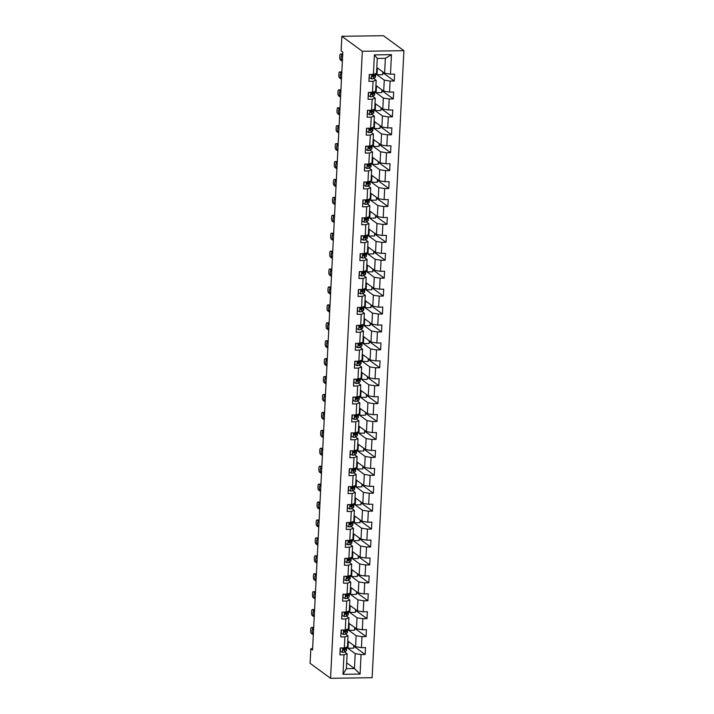 <?xml version="1.0" encoding="UTF-8"?>
<svg xmlns="http://www.w3.org/2000/svg" width="714" height="714" viewBox="0 0 714 714"><rect width="100%" height="100%" fill="white"/><g stroke="black" fill="none" stroke-linecap="round" stroke-linejoin="round"><path stroke-width="1.07" d="M362.328 51.274L341.863 36.298L383.436 35.7L403.901 50.676L372.137 677.702L330.564 678.3L362.328 51.274L403.901 50.676M376.822 67.535L384.614 73.239L385.373 58.307L377.287 58.423L376.528 73.355L373.395 74.417L369.299 74.479L368.942 81.369L373.047 81.316L372.485 92.338L368.388 92.401L368.04 99.291L372.137 99.237L371.583 110.259L367.478 110.322L367.13 117.212L371.226 117.158L370.673 128.181L366.568 128.243L366.22 135.133L370.325 135.08L369.763 146.102L365.666 146.165L365.318 153.055L369.415 153.001L368.852 164.024L364.756 164.086L364.408 170.976L368.504 170.923L367.951 181.945L363.845 182.008L363.497 188.898L367.603 188.844L367.041 199.866L362.935 199.929L362.587 206.819L366.693 206.765L366.13 217.788L362.034 217.85L361.686 224.74L365.782 224.687L365.229 235.709L361.123 235.772L360.775 242.662L364.872 242.608L364.318 253.631L360.213 253.693L359.865 260.583L363.97 260.53L363.408 271.552L359.312 271.615L358.955 278.505L363.06 278.451L362.498 289.473L358.401 289.536L358.053 296.426L362.15 296.372L361.596 307.404L357.491 307.457L357.143 314.347L361.248 314.294L360.686 325.325L356.581 325.379L356.232 332.269L360.338 332.215L359.776 343.247L355.679 343.3L355.331 350.199L359.428 350.137L358.874 361.168L354.769 361.222L354.421 368.121L358.517 368.058L357.964 379.089L353.858 379.143L353.51 386.042L357.616 385.979L357.054 397.011L352.957 397.064L352.6 403.963L356.705 403.901L356.143 414.932L352.047 414.986L351.699 421.885L355.795 421.822L355.242 432.854L351.136 432.907L350.788 439.806L354.894 439.744L354.331 450.775L350.226 450.829L349.878 457.728L353.983 457.665L353.421 468.696L349.324 468.75L348.976 475.649L353.073 475.586L352.511 486.618L348.414 486.671L348.066 493.57L352.163 493.508L351.609 504.539L347.504 504.593L347.156 511.492L351.261 511.429L350.699 522.461L346.593 522.514L346.245 529.413L350.351 529.351L349.789 540.382L345.692 540.436L345.344 547.335L349.441 547.272L348.887 558.303L344.782 558.357L344.434 565.256L348.53 565.193L347.977 576.225L343.871 576.278L343.523 583.177L347.629 583.115L347.066 594.146L342.97 594.2L342.613 601.099L346.718 601.036L346.156 612.068L342.06 612.121L341.711 619.02L345.808 618.958L345.255 629.989L341.149 630.043L340.801 636.942L344.907 636.879L344.344 647.91L340.239 647.964L339.891 654.863L343.996 654.8L343.006 674.328L360.088 674.087L354.456 668.554L355.215 653.622L346.477 647.232M373.395 74.417L374.386 54.889L391.468 54.639L390.478 74.176L394.574 74.113L394.226 81.003L382.82 72.658M360.088 674.087L361.07 654.551L365.175 654.497L365.523 647.598L361.427 647.66L361.98 636.629L366.086 636.576L366.434 629.677L362.328 629.739L362.891 618.708L366.987 618.654L367.344 611.755L363.239 611.818L363.801 600.786L367.897 600.733L368.245 593.834L364.149 593.896L364.702 582.865L368.808 582.811L369.156 575.912L365.05 575.975L365.613 564.944L369.718 564.89L370.066 557.991L365.961 558.053L366.523 547.022L370.62 546.969L370.968 540.07L366.871 540.132L367.433 529.101L371.53 529.047L371.878 522.148L367.781 522.211L368.335 511.179L372.44 511.126L372.788 504.227L368.683 504.289L369.245 493.258L373.342 493.204L373.699 486.305L369.593 486.368L370.155 475.337L374.252 475.283L374.6 468.384L370.504 468.446L371.057 457.415L375.162 457.362L375.51 450.463L371.414 450.525L371.967 439.494L376.073 439.44L376.421 432.541L372.315 432.604L372.878 421.572L376.974 421.519L377.331 414.62L373.226 414.682L373.788 403.651L377.884 403.597L378.233 396.698L374.136 396.761L374.689 385.73L378.795 385.676L379.143 378.777L375.037 378.839L375.6 367.808L379.705 367.755L380.053 360.856L375.948 360.918L376.51 349.887L380.607 349.824L380.955 342.934L376.858 342.997L377.411 331.965L381.517 331.903L381.865 325.013L377.768 325.075L378.322 314.044L382.427 313.981L382.775 307.091L378.67 307.154L379.232 296.123L383.329 296.06L383.686 289.17L379.58 289.232L380.143 278.201L384.239 278.139L384.587 271.249L380.491 271.311L381.044 260.28L385.149 260.217L385.498 253.327L381.392 253.39L381.954 242.358L386.06 242.296L386.408 235.406L382.302 235.468L382.865 224.437L386.961 224.374L387.309 217.484L383.213 217.547L383.775 206.516L387.872 206.453L388.22 199.563L384.123 199.625L384.676 188.594L388.782 188.532L389.13 181.642L385.024 181.704L385.587 170.673L389.683 170.61L390.04 163.72L385.935 163.783L386.497 152.751L390.594 152.689L390.942 145.799L386.845 145.861L387.399 134.83L391.504 134.767L391.852 127.877L387.756 127.94L388.309 116.909L392.414 116.846L392.762 109.956L388.657 110.018L389.219 98.987L393.316 98.925L393.673 92.035L389.567 92.097L390.13 81.066L394.226 81.003M312.607 648.714L310.831 648.74L312.545 649.981L342.827 52.14L341.122 50.89L341.863 36.298M372.485 92.338L375.618 91.276L376.18 80.245L373.681 78.424M375.528 73.738L384.266 80.129L383.704 91.16L375.912 85.457M374.082 78.71L374.109 78.147M376.18 80.245L373.047 81.316M390.13 81.066L384.266 80.129M389.567 92.097L383.704 91.16M371.583 110.259L374.707 109.197L375.269 98.166L372.77 96.345M374.627 91.66L383.356 98.05L382.802 109.081L375.002 103.378M373.172 96.631L373.199 96.069M375.269 98.166L372.137 99.237M389.219 98.987L383.356 98.05M388.657 110.018L382.802 109.081M370.673 128.181L373.806 127.119L374.359 116.087L371.869 114.267M373.717 109.581L382.454 115.971L381.892 127.003L374.1 121.3M372.262 114.561L372.289 113.99M374.359 116.087L371.226 117.158M388.309 116.909L382.454 115.971M387.756 127.94L381.892 127.003M369.763 146.102L372.895 145.04L373.449 134.018L370.959 132.188M372.806 127.503L381.544 133.893L380.981 144.924L373.19 139.221M371.351 132.483L371.387 131.912M373.449 134.018L370.325 135.08M387.399 134.83L381.544 133.893M386.845 145.861L380.981 144.924M368.852 164.024L371.985 162.962L372.547 151.939L370.048 150.11M371.896 145.424L380.633 151.814L380.08 162.846L372.28 157.142M370.45 150.404L370.477 149.833M372.547 151.939L369.415 153.001M386.497 152.751L380.633 151.814M385.935 163.783L380.08 162.846M367.951 181.945L371.075 180.883L371.637 169.861L369.138 168.031M370.994 163.345L379.723 169.736L379.17 180.767L371.369 175.064M369.54 168.325L369.566 167.754M371.637 169.861L368.504 170.923M385.587 170.673L379.723 169.736M385.024 181.704L379.17 180.767M367.041 199.866L370.173 198.804L370.727 187.782L368.237 185.952M370.084 181.267L378.822 187.657L378.259 198.688L370.468 192.985M368.629 186.247L368.656 185.676M370.727 187.782L367.603 188.844M384.676 188.594L378.822 187.657M384.123 199.625L378.259 198.688M366.13 217.788L369.263 216.726L369.825 205.703L367.326 203.874M369.174 199.188L377.911 205.578L377.349 216.61L369.557 210.907M367.719 204.168L367.755 203.597M369.825 205.703L366.693 206.765M383.775 206.516L377.911 205.578M383.213 217.547L377.349 216.61M365.229 235.709L368.353 234.647L368.915 223.625L366.416 221.795M368.272 217.11L377.001 223.5L376.448 234.531L368.647 228.828M366.817 222.09L366.844 221.518M368.915 223.625L365.782 224.687M382.865 224.437L377.001 223.5M382.302 235.468L376.448 234.531M364.318 253.631L367.451 252.569L368.005 241.546L365.514 239.717M367.362 235.04L376.099 241.421L375.537 252.453L367.746 246.749M365.907 240.011L365.934 239.44M368.005 241.546L364.872 242.608M381.954 242.358L376.099 241.421M381.392 253.39L375.537 252.453M363.408 271.552L366.541 270.49L367.094 259.468L364.604 257.638M366.452 252.961L375.189 259.352L374.627 270.374L366.835 264.671M364.997 257.933L365.032 257.361M367.094 259.468L363.97 260.53M381.044 260.28L375.189 259.352M380.491 271.311L374.627 270.374M362.498 289.473L365.63 288.411L366.193 277.389L363.694 275.559M365.541 270.883L374.279 277.273L373.725 288.295L365.925 282.592M364.095 275.854L364.122 275.283M366.193 277.389L363.06 278.451M380.143 278.201L374.279 277.273M379.58 289.232L373.725 288.295M361.596 307.404L364.72 306.333L365.282 295.31L362.783 293.481M364.64 288.804L373.368 295.194L372.815 306.217L365.015 300.514M363.185 293.775L363.212 293.204M365.282 295.31L362.15 296.372M379.232 296.123L373.368 295.194M378.67 307.154L372.815 306.217M360.686 325.325L363.819 324.254L364.372 313.232L361.882 311.402M363.729 306.725L372.467 313.116L371.905 324.138L364.113 318.435M362.275 311.697L362.301 311.125M364.372 313.232L361.248 314.294M378.322 314.044L372.467 313.116M377.768 325.075L371.905 324.138M359.776 343.247L362.908 342.176L363.471 331.153L360.972 329.324M362.819 324.647L371.557 331.037L370.994 342.06L363.203 336.356M361.364 329.618L361.4 329.047M363.471 331.153L360.338 332.215M377.411 331.965L371.557 331.037M376.858 342.997L370.994 342.06M358.874 361.168L361.998 360.097L362.56 349.075L360.061 347.245M361.909 342.568L370.646 348.959L370.093 359.981L362.293 354.278M360.463 347.539L360.49 346.968M362.56 349.075L359.428 350.137M376.51 349.887L370.646 348.959M375.948 360.918L370.093 359.981M357.964 379.089L361.088 378.018L361.65 366.996L359.16 365.166M361.007 360.49L369.745 366.88L369.183 377.902L361.391 372.199M359.553 365.461L359.579 364.89M361.65 366.996L358.517 368.058M375.6 367.808L369.745 366.88M375.037 378.839L369.183 377.902M357.054 397.011L360.186 395.94L360.74 384.917L358.249 383.088M360.097 378.411L368.835 384.801L368.272 395.824L360.481 390.121M358.642 383.382L358.669 382.811M360.74 384.917L357.616 385.979M374.689 385.73L368.835 384.801M374.136 396.761L368.272 395.824M356.143 414.932L359.276 413.861L359.838 402.839L357.339 401.009M359.187 396.332L367.924 402.723L367.362 413.745L359.57 408.042M357.741 401.304L357.768 400.732M359.838 402.839L356.705 403.901M373.788 403.651L367.924 402.723M373.226 414.682L367.362 413.745M355.242 432.854L358.366 431.783L358.928 420.76L356.429 418.931M358.285 414.254L367.014 420.644L366.461 431.667L358.66 425.963M356.83 419.225L356.857 418.654M358.928 420.76L355.795 421.822M372.878 421.572L367.014 420.644M372.315 432.604L366.461 431.667M354.331 450.775L357.464 449.704L358.017 438.682L355.527 436.852M357.375 432.175L366.112 438.566L365.55 449.588L357.759 443.885M355.92 437.147L355.947 436.575M358.017 438.682L354.894 439.744M371.967 439.494L366.112 438.566M371.414 450.525L365.55 449.588M353.421 468.696L356.554 467.634L357.107 456.603L354.617 454.773M356.464 450.097L365.202 456.487L364.64 467.509L356.848 461.806M355.01 455.068L355.045 454.497M357.107 456.603L353.983 457.665M371.057 457.415L365.202 456.487M370.504 468.446L364.64 467.509M352.511 486.618L355.643 485.556L356.206 474.524L353.707 472.695M355.554 468.018L364.292 474.408L363.738 485.431L355.938 479.728M354.108 472.989L354.135 472.418M356.206 474.524L353.073 475.586M370.155 475.337L364.292 474.408M369.593 486.368L363.738 485.431M351.609 504.539L354.733 503.477L355.295 492.446L352.796 490.616M354.653 485.939L363.381 492.33L362.828 503.352L355.028 497.658M353.198 490.911L353.225 490.339M355.295 492.446L352.163 493.508M369.245 493.258L363.381 492.33M368.683 504.289L362.828 503.352M350.699 522.461L353.832 521.399L354.385 510.367L351.895 508.538M353.742 503.861L362.48 510.251L361.918 521.274L354.126 515.579M352.288 508.832L352.314 508.261M354.385 510.367L351.261 511.429M368.335 511.179L362.48 510.251M367.781 522.211L361.918 521.274M349.789 540.382L352.921 539.32L353.484 528.289L350.985 526.459M352.832 521.782L361.57 528.173L361.007 539.195L353.216 533.501M351.377 526.754L351.413 526.182M353.484 528.289L350.351 529.351M367.433 529.101L361.57 528.173M366.871 540.132L361.007 539.195M348.887 558.303L352.011 557.241L352.573 546.21L350.074 544.38M351.931 539.704L360.659 546.094L360.106 557.116L352.305 551.422M350.476 544.675L350.503 544.104M352.573 546.21L349.441 547.272M366.523 547.022L360.659 546.094M365.961 558.053L360.106 557.116M347.977 576.225L351.109 575.163L351.663 564.131L349.173 562.302M351.02 557.625L359.758 564.015L359.196 575.038L351.404 569.344M349.565 562.596L349.592 562.025M351.663 564.131L348.53 565.193M365.613 564.944L359.758 564.015M365.05 575.975L359.196 575.038M347.066 594.146L350.199 593.084L350.752 582.053L348.262 580.223M350.11 575.546L358.847 581.937L358.285 592.968L350.494 587.265M348.655 580.518L348.691 579.946M350.752 582.053L347.629 583.115M364.702 582.865L358.847 581.937M364.149 593.896L358.285 592.968M346.156 612.068L349.289 611.005L349.851 599.974L347.352 598.145M349.2 593.468L357.937 599.858L357.384 610.889L349.583 605.186M347.754 598.439L347.78 597.868M349.851 599.974L346.718 601.036M363.801 600.786L357.937 599.858M363.239 611.818L357.384 610.889M345.255 629.989L348.378 628.927L348.941 617.896L346.442 616.066M348.298 611.389L357.027 617.78L356.473 628.811L348.673 623.108M346.843 616.361L346.87 615.789M348.941 617.896L345.808 618.958M362.891 618.708L357.027 617.78M362.328 629.739L356.473 628.811M344.344 647.91L347.477 646.848L348.03 635.817L345.54 633.996M347.388 629.311L356.125 635.701L355.563 646.732L347.772 641.029M345.933 634.282L345.96 633.711M348.03 635.817L344.907 636.879M361.98 636.629L356.125 635.701M361.427 647.66L355.563 646.732M343.006 674.328L346.37 668.67L347.129 653.738L344.63 651.918M345.023 652.203L345.058 651.632M346.665 662.851L354.456 668.554L346.37 668.67M347.129 653.738L343.996 654.8M361.07 654.551L355.215 653.622M310.831 648.74L310.099 663.324L330.564 678.3M391.468 54.639L385.373 58.307M377.287 58.423L374.386 54.889M390.478 74.176L384.614 73.239M365.175 654.497L353.769 646.152M353.805 645.438L353.671 648.169L347.995 648.258L346.522 647.179M347.995 648.258L348.334 641.44M354.715 627.517L354.572 630.248L348.896 630.328L347.432 629.257A8.996 1.856 -177.1 0 1 347.2 629.453L345.585 630.516A3.115 0.643 -177.1 0 1 344.362 630.81L344.291 632.185A3.115 0.643 2.9 0 0 345.514 631.899L347.129 630.837A8.996 1.856 2.9 0 0 347.495 630.346A8.996 1.856 2.9 0 0 346.915 629.641M348.896 630.328L349.244 623.518M366.086 636.576L354.679 628.231M355.617 609.595L355.483 612.326L349.806 612.407L348.343 611.336A8.996 1.856 -177.1 0 1 348.111 611.532L346.495 612.594A3.115 0.643 -177.1 0 1 345.264 612.889L345.192 614.263A3.115 0.643 2.9 0 0 346.424 613.978L348.039 612.915A8.996 1.856 2.9 0 0 348.405 612.425A8.996 1.856 2.9 0 0 347.825 611.719M349.806 612.407L350.155 605.597M366.987 618.654L355.581 610.309M356.527 591.674L356.393 594.405L350.717 594.485L349.253 593.414M350.717 594.485L351.065 587.676M367.897 600.733L356.491 592.388M357.437 573.753L357.295 576.484L351.627 576.564L350.155 575.493A8.996 1.856 -177.1 0 1 349.922 575.689L348.307 576.751A3.115 0.643 -177.1 0 1 347.084 577.046L347.013 578.42A3.115 0.643 2.9 0 0 348.236 578.135L349.851 577.073A8.996 1.856 2.9 0 0 350.217 576.582A8.996 1.856 2.9 0 0 349.646 575.877M351.627 576.564L351.966 569.754M368.808 582.811L357.402 574.467M358.348 555.831L358.205 558.562L352.529 558.643L351.065 557.572M352.529 558.643L352.877 551.833M369.718 564.89L358.312 556.545M359.249 537.91L359.115 540.641L353.439 540.721L351.975 539.65M353.439 540.721L353.787 533.911M370.62 546.969L359.213 538.624M360.159 519.988L360.026 522.719L354.349 522.8L352.886 521.729A8.996 1.856 -177.1 0 1 352.645 521.925L351.029 522.987A3.115 0.643 -177.1 0 1 349.806 523.282L349.735 524.656A3.115 0.643 2.9 0 0 350.958 524.371L352.582 523.308A8.996 1.856 2.9 0 0 352.939 522.818A8.996 1.856 2.9 0 0 352.368 522.112M354.349 522.8L354.688 515.99M371.53 529.047L360.124 520.702M361.07 502.067L360.927 504.798L355.251 504.878L353.787 503.807M355.251 504.878L355.599 498.069M372.44 511.126L361.034 502.781M361.971 484.146L361.837 486.877L356.161 486.957L354.697 485.886M356.161 486.957L356.509 480.147M373.342 493.204L361.936 484.86M362.882 466.224L362.748 468.955L357.071 469.036L355.608 467.965M357.071 469.036L357.419 462.226M374.252 475.283L362.846 466.938M363.792 448.303L363.649 451.034L357.982 451.114L356.509 450.043A8.996 1.856 -177.1 0 1 356.277 450.239L354.662 451.302A3.115 0.643 -177.1 0 1 353.439 451.596L353.368 452.971A3.115 0.643 2.9 0 0 354.59 452.685L356.215 451.623A8.996 1.856 2.9 0 0 356.572 451.132A8.996 1.856 2.9 0 0 356 450.427M357.982 451.114L358.321 444.304M375.162 457.362L363.756 449.017M364.702 430.381L364.559 433.112L358.883 433.193L357.419 432.122M358.883 433.193L359.231 426.383M376.073 439.44L364.667 431.095M365.604 412.46L365.47 415.191L359.794 415.271L358.33 414.2M359.794 415.271L360.142 408.462M376.974 421.519L365.568 413.174M366.514 394.539L366.38 397.27L360.704 397.35L359.24 396.279A8.996 1.856 -177.1 0 1 358.999 396.475L357.384 397.537A3.115 0.643 -177.1 0 1 356.161 397.832L356.09 399.206A3.115 0.643 2.9 0 0 357.312 398.921L358.937 397.859A8.996 1.856 2.9 0 0 359.294 397.368A8.996 1.856 2.9 0 0 358.723 396.663M360.704 397.35L361.043 390.54M377.884 403.597L366.478 395.253M367.424 376.617L367.282 379.348L361.614 379.429L360.142 378.358M361.614 379.429L361.953 372.619M378.795 385.676L367.389 377.331M368.335 358.696L368.192 361.427L362.516 361.507L361.052 360.436A8.996 1.856 -177.1 0 1 360.82 360.632L359.204 361.695A3.115 0.643 -177.1 0 1 357.973 361.989L357.91 363.364A3.115 0.643 2.9 0 0 359.133 363.078L360.748 362.007A8.996 1.856 2.9 0 0 361.114 361.525A8.996 1.856 2.9 0 0 360.534 360.82M362.516 361.507L362.864 354.697M379.705 367.755L368.299 359.41M369.236 340.774L369.102 343.505L363.426 343.586L361.962 342.515M363.426 343.586L363.774 336.776M380.607 349.824L369.2 341.488M370.147 322.853L370.004 325.584L364.336 325.664L362.864 324.593M364.336 325.664L364.675 318.855M381.517 331.903L370.111 323.567M371.057 304.932L370.914 307.663L365.238 307.743L363.774 306.672A8.996 1.856 -177.1 0 1 363.542 306.868L361.927 307.93A3.115 0.643 -177.1 0 1 360.704 308.225L360.632 309.599A3.115 0.643 2.9 0 0 361.855 309.314L363.471 308.243A8.996 1.856 2.9 0 0 363.837 307.761A8.996 1.856 2.9 0 0 363.256 307.056M365.238 307.743L365.586 300.933M382.427 313.981L371.021 305.646M371.958 287.01L371.824 289.741L366.148 289.822L364.684 288.751M366.148 289.822L366.496 283.012M383.329 296.06L371.923 287.724M372.869 269.089L372.735 271.82L367.058 271.9L365.595 270.829A8.996 1.856 -177.1 0 1 365.363 271.025L363.738 272.088A3.115 0.643 -177.1 0 1 362.516 272.382L362.444 273.757A3.115 0.643 2.9 0 0 363.667 273.471L365.291 272.4A8.996 1.856 2.9 0 0 365.657 271.918A8.996 1.856 2.9 0 0 365.077 271.213M367.058 271.9L367.407 265.09M384.239 278.139L372.833 269.803M373.779 251.167L373.636 253.898L367.969 253.979L366.496 252.908A8.996 1.856 -177.1 0 1 366.264 253.104L364.649 254.166A3.115 0.643 -177.1 0 1 363.426 254.461L363.355 255.835A3.115 0.643 2.9 0 0 364.577 255.55L366.193 254.479A8.996 1.856 2.9 0 0 366.559 253.997A8.996 1.856 2.9 0 0 365.987 253.291M367.969 253.979L368.308 247.169M385.149 260.217L373.743 251.881M374.689 233.246L374.547 235.977L368.87 236.057L367.407 234.986M368.87 236.057L369.218 229.248M386.06 242.296L374.654 233.96M375.591 215.325L375.457 218.056L369.781 218.136L368.317 217.065A8.996 1.856 -177.1 0 1 368.085 217.261L366.461 218.323A3.115 0.643 -177.1 0 1 365.238 218.618L365.166 219.992A3.115 0.643 2.9 0 0 366.398 219.698L368.013 218.636A8.996 1.856 2.9 0 0 368.379 218.154A8.996 1.856 2.9 0 0 367.799 217.449M369.781 218.136L370.129 211.326M386.961 224.374L375.555 216.039M376.501 197.403L376.367 200.134L370.691 200.215L369.218 199.144M370.691 200.215L371.03 193.405M387.872 206.453L376.465 198.108M377.411 179.482L377.269 182.213L371.592 182.293L370.129 181.222M371.592 182.293L371.94 175.483M388.782 188.532L377.376 180.187M378.313 161.56L378.179 164.291L372.503 164.372L371.039 163.301A8.996 1.856 -177.1 0 1 370.807 163.497L369.192 164.559A3.115 0.643 -177.1 0 1 367.96 164.854L367.897 166.228A3.115 0.643 2.9 0 0 369.12 165.934L370.736 164.872A8.996 1.856 2.9 0 0 371.101 164.39A8.996 1.856 2.9 0 0 370.521 163.684M372.503 164.372L372.851 157.562M389.683 170.61L378.277 162.265M379.223 143.639L379.089 146.37L373.413 146.45L371.949 145.379M373.413 146.45L373.761 139.641M390.594 152.689L379.188 144.344M380.134 125.718L379.991 128.449L374.323 128.529L372.851 127.458M374.323 128.529L374.663 121.719M391.504 134.767L380.098 126.423M381.044 107.796L380.901 110.527L375.225 110.608L373.761 109.537M375.225 110.608L375.573 103.798M392.414 116.846L381.008 108.501M381.945 89.875L381.811 92.606L376.135 92.686L374.671 91.615A8.996 1.856 -177.1 0 1 374.439 91.811L372.815 92.874A3.115 0.643 -177.1 0 1 371.592 93.159L371.521 94.543A3.115 0.643 2.9 0 0 372.753 94.248L374.368 93.186A8.996 1.856 2.9 0 0 374.734 92.704A8.996 1.856 2.9 0 0 374.154 91.999M376.135 92.686L376.483 85.876M393.316 98.925L381.91 90.58M382.856 71.953L382.722 74.684L377.046 74.765L375.582 73.694M377.046 74.765L377.385 67.955M340.444 647.964L340.283 651.222L342.47 652.337A3.115 0.643 2.9 0 0 344.496 651.998L346.111 650.936A8.996 1.856 2.9 0 0 346.477 650.454L346.585 648.267A8.996 1.856 2.9 0 0 346.013 647.562M343.55 649.392A7.47 1.544 2.9 0 0 342.854 649.178M313.312 634.817L311.259 633.318A2.347 0.687 -90.8 0 1 310.688 630.524L310.751 629.373A2.347 0.687 -90.8 0 1 311.402 627.517A2.347 0.687 -90.8 0 1 311.545 627.57L313.598 629.079M346.54 647.161A8.996 1.856 -177.1 0 1 346.29 647.375L344.675 648.437A3.115 0.643 -177.1 0 1 343.452 648.731L343.38 650.106A3.115 0.643 2.9 0 0 344.603 649.82L346.228 648.758A8.996 1.856 2.9 0 0 346.585 648.267M345.058 648.187L345.058 648.187A7.47 1.544 -177.1 0 1 344.755 648.598L343.032 650.008M313.366 633.782L312.536 633.184A1.883 0.553 89.2 0 1 312.08 631.149A1.883 0.553 89.2 0 1 312.607 629.462A1.883 0.553 89.2 0 1 312.723 629.507L313.544 630.105M341.354 630.043L341.185 633.3L343.38 634.416A3.115 0.643 2.9 0 0 345.406 634.077L347.022 633.015A8.996 1.856 2.9 0 0 347.388 632.533L347.495 630.346M344.46 631.471A7.47 1.544 2.9 0 0 343.755 631.256M314.214 616.896L312.17 615.397A2.347 0.687 -90.8 0 1 311.599 612.603L311.661 611.452A2.347 0.687 -90.8 0 1 312.304 609.595A2.347 0.687 -90.8 0 1 312.455 609.649L314.508 611.157M345.969 630.266L345.969 630.266A7.47 1.544 -177.1 0 1 345.665 630.676L343.934 632.086M314.267 615.861L313.446 615.263A1.883 0.553 89.2 0 1 312.991 613.228A1.883 0.553 89.2 0 1 313.508 611.541A1.883 0.553 89.2 0 1 313.633 611.586L314.455 612.184M342.265 612.121L342.095 615.379L344.282 616.494A3.115 0.643 2.9 0 0 346.308 616.155L347.932 615.093A8.996 1.856 2.9 0 0 348.289 614.611L348.405 612.425M345.371 613.549A7.47 1.544 2.9 0 0 344.666 613.335M315.124 598.975L313.071 597.475A2.347 0.687 -90.8 0 1 312.509 594.682L312.562 593.53A2.347 0.687 -90.8 0 1 313.214 591.674A2.347 0.687 -90.8 0 1 313.366 591.727L315.418 593.236M346.879 612.344L346.879 612.344A7.47 1.544 -177.1 0 1 346.576 612.755L344.844 614.165M315.177 597.939L314.356 597.341A1.883 0.553 89.2 0 1 313.892 595.306A1.883 0.553 89.2 0 1 314.419 593.62A1.883 0.553 89.2 0 1 314.544 593.664L315.365 594.262M343.166 594.2L343.006 597.457L345.192 598.573A3.115 0.643 2.9 0 0 347.218 598.234L348.834 597.172A8.996 1.856 2.9 0 0 349.2 596.69L349.316 594.503A8.996 1.856 2.9 0 0 348.735 593.798M346.281 595.628A7.47 1.544 2.9 0 0 345.576 595.414M316.034 581.053L313.981 579.554A2.347 0.687 -90.8 0 1 313.419 576.76L313.473 575.609A2.347 0.687 -90.8 0 1 314.124 573.753A2.347 0.687 -90.8 0 1 314.276 573.806L316.32 575.314M349.262 593.396A8.996 1.856 -177.1 0 1 349.021 593.611L347.397 594.673A3.115 0.643 -177.1 0 1 346.174 594.967L346.103 596.342A3.115 0.643 2.9 0 0 347.325 596.056L348.95 594.994A8.996 1.856 2.9 0 0 349.316 594.503M347.78 594.423L347.78 594.423A7.47 1.544 -177.1 0 1 347.486 594.833L345.754 596.244M316.088 580.018L315.267 579.42A1.883 0.553 89.2 0 1 314.803 577.385A1.883 0.553 89.2 0 1 315.329 575.698A1.883 0.553 89.2 0 1 315.445 575.743L316.275 576.341M344.077 576.278L343.916 579.536L346.103 580.652A3.115 0.643 2.9 0 0 348.129 580.312L349.744 579.25A8.996 1.856 2.9 0 0 350.11 578.768L350.217 576.582M347.183 577.706A7.47 1.544 2.9 0 0 346.486 577.492M316.945 563.132L314.892 561.632A2.347 0.687 -90.8 0 1 314.321 558.839L314.383 557.688A2.347 0.687 -90.8 0 1 315.026 555.831A2.347 0.687 -90.8 0 1 315.177 555.885L317.23 557.393M348.691 576.501L348.691 576.501A7.47 1.544 -177.1 0 1 348.387 576.912L346.656 578.322M316.989 562.096L316.168 561.499A1.883 0.553 89.2 0 1 315.713 559.464A1.883 0.553 89.2 0 1 316.24 557.777A1.883 0.553 89.2 0 1 316.356 557.821L317.177 558.419M344.987 558.357L344.817 561.615L347.013 562.73A3.115 0.643 2.9 0 0 349.03 562.391L350.654 561.329A8.996 1.856 2.9 0 0 351.02 560.847L351.127 558.66A8.996 1.856 2.9 0 0 350.547 557.955M348.093 559.776A7.47 1.544 2.9 0 0 347.388 559.571M317.846 545.21L315.793 543.711A2.347 0.687 -90.8 0 1 315.231 540.917L315.293 539.766A2.347 0.687 -90.8 0 1 315.936 537.91A2.347 0.687 -90.8 0 1 316.088 537.963L318.141 539.472M351.083 557.554A8.996 1.856 -177.1 0 1 350.833 557.768L349.217 558.83A3.115 0.643 -177.1 0 1 347.986 559.124L347.923 560.499A3.115 0.643 2.9 0 0 349.146 560.213L350.761 559.151A8.996 1.856 2.9 0 0 351.127 558.66M349.601 558.58L349.601 558.58A7.47 1.544 -177.1 0 1 349.298 558.991L347.566 560.401M317.9 544.175L317.078 543.577A1.883 0.553 89.2 0 1 316.614 541.542A1.883 0.553 89.2 0 1 317.141 539.855A1.883 0.553 89.2 0 1 317.266 539.9L318.087 540.498M345.888 540.436L345.728 543.693L347.914 544.809A3.115 0.643 2.9 0 0 349.94 544.47L351.565 543.408A8.996 1.856 2.9 0 0 351.922 542.926L352.038 540.739A8.996 1.856 2.9 0 0 351.458 540.034M349.003 541.855A7.47 1.544 2.9 0 0 348.298 541.649M318.756 527.289L316.704 525.79A2.347 0.687 -90.8 0 1 316.141 522.996L316.195 521.845A2.347 0.687 -90.8 0 1 316.846 519.988A2.347 0.687 -90.8 0 1 316.998 520.042L319.051 521.541M351.993 539.632A8.996 1.856 -177.1 0 1 351.743 539.846L350.119 540.909A3.115 0.643 -177.1 0 1 348.896 541.203L348.825 542.578A3.115 0.643 2.9 0 0 350.056 542.292L351.672 541.23A8.996 1.856 2.9 0 0 352.038 540.739M350.512 540.659L350.512 540.659A7.47 1.544 -177.1 0 1 350.208 541.069L348.477 542.479M318.81 526.254L317.989 525.656A1.883 0.553 89.2 0 1 317.525 523.621A1.883 0.553 89.2 0 1 318.051 521.934A1.883 0.553 89.2 0 1 318.176 521.979L318.997 522.577M346.799 522.514L346.638 525.772L348.825 526.887A3.115 0.643 2.9 0 0 350.851 526.548L352.466 525.486A8.996 1.856 2.9 0 0 352.832 525.004L352.939 522.818M349.905 523.933A7.47 1.544 2.9 0 0 349.208 523.728M319.667 509.368L317.614 507.868A2.347 0.687 -90.8 0 1 317.043 505.075L317.105 503.923A2.347 0.687 -90.8 0 1 317.757 502.067A2.347 0.687 -90.8 0 1 317.909 502.12L319.952 503.62M351.413 522.737L351.413 522.737A7.47 1.544 -177.1 0 1 351.118 523.148L349.387 524.558M319.72 508.332L318.89 507.734A1.883 0.553 89.2 0 1 318.435 505.699A1.883 0.553 89.2 0 1 318.962 504.013A1.883 0.553 89.2 0 1 319.078 504.057L319.899 504.655M347.709 504.593L347.539 507.85L349.735 508.966A3.115 0.643 2.9 0 0 351.761 508.627L353.376 507.565A8.996 1.856 2.9 0 0 353.742 507.074L353.849 504.896A8.996 1.856 2.9 0 0 353.269 504.191M350.815 506.012A7.47 1.544 2.9 0 0 350.11 505.807M320.568 491.446L318.524 489.947A2.347 0.687 -90.8 0 1 317.953 487.153L318.016 486.002A2.347 0.687 -90.8 0 1 318.658 484.146A2.347 0.687 -90.8 0 1 318.81 484.199L320.863 485.699M353.805 503.789A8.996 1.856 -177.1 0 1 353.555 504.004L351.94 505.066A3.115 0.643 -177.1 0 1 350.717 505.36L350.645 506.735A3.115 0.643 2.9 0 0 351.868 506.449L353.484 505.387A8.996 1.856 2.9 0 0 353.849 504.896M352.323 504.816L352.323 504.816A7.47 1.544 -177.1 0 1 352.02 505.226L350.288 506.637M320.622 490.411L319.801 489.813A1.883 0.553 89.2 0 1 319.345 487.778A1.883 0.553 89.2 0 1 319.863 486.091A1.883 0.553 89.2 0 1 319.988 486.136L320.809 486.734M348.619 486.671L348.45 489.929L350.636 491.045A3.115 0.643 2.9 0 0 352.662 490.705L354.287 489.643A8.996 1.856 2.9 0 0 354.644 489.152L354.76 486.975A8.996 1.856 2.9 0 0 354.18 486.27M351.725 488.09A7.47 1.544 2.9 0 0 351.02 487.885M321.478 473.525L319.426 472.025A2.347 0.687 -90.8 0 1 318.863 469.232L318.917 468.081A2.347 0.687 -90.8 0 1 319.569 466.224A2.347 0.687 -90.8 0 1 319.72 466.278L321.773 467.777M354.715 485.868A8.996 1.856 -177.1 0 1 354.465 486.082L352.85 487.144A3.115 0.643 -177.1 0 1 351.618 487.439L351.556 488.813A3.115 0.643 2.9 0 0 352.778 488.528L354.394 487.466A8.996 1.856 2.9 0 0 354.76 486.975M353.234 486.894L353.234 486.894A7.47 1.544 -177.1 0 1 352.93 487.305L351.199 488.715M321.532 472.489L320.711 471.892A1.883 0.553 89.2 0 1 320.247 469.857A1.883 0.553 89.2 0 1 320.773 468.17A1.883 0.553 89.2 0 1 320.898 468.214L321.719 468.812M349.521 468.75L349.36 472.008L351.547 473.123A3.115 0.643 2.9 0 0 353.573 472.784L355.188 471.722A8.996 1.856 2.9 0 0 355.554 471.231L355.67 469.053A8.996 1.856 2.9 0 0 355.09 468.348M352.636 470.169A7.47 1.544 2.9 0 0 351.931 469.964M322.389 455.603L320.336 454.104A2.347 0.687 -90.8 0 1 319.774 451.31L319.827 450.159A2.347 0.687 -90.8 0 1 320.479 448.303A2.347 0.687 -90.8 0 1 320.631 448.356L322.674 449.856M355.626 467.947A8.996 1.856 -177.1 0 1 355.376 468.161L353.751 469.223A3.115 0.643 -177.1 0 1 352.529 469.517L352.457 470.892A3.115 0.643 2.9 0 0 353.68 470.606L355.304 469.544A8.996 1.856 2.9 0 0 355.67 469.053M354.144 468.973L354.144 468.973A7.47 1.544 -177.1 0 1 353.841 469.384L352.109 470.794M322.442 454.568L321.621 453.97A1.883 0.553 89.2 0 1 321.157 451.935A1.883 0.553 89.2 0 1 321.684 450.248A1.883 0.553 89.2 0 1 321.8 450.293L322.63 450.891M350.431 450.829L350.271 454.086L352.457 455.202A3.115 0.643 2.9 0 0 354.483 454.863L356.099 453.801A8.996 1.856 2.9 0 0 356.464 453.31L356.572 451.132M353.537 452.248A7.47 1.544 2.9 0 0 352.841 452.042M323.299 437.682L321.246 436.183A2.347 0.687 -90.8 0 1 320.675 433.389L320.738 432.238A2.347 0.687 -90.8 0 1 321.389 430.381A2.347 0.687 -90.8 0 1 321.532 430.435L323.585 431.934M355.045 451.052L355.045 451.052A7.47 1.544 -177.1 0 1 354.742 451.462L353.011 452.872M323.344 436.647L322.523 436.049A1.883 0.553 89.2 0 1 322.068 434.014A1.883 0.553 89.2 0 1 322.594 432.327A1.883 0.553 89.2 0 1 322.71 432.372L323.531 432.97M351.342 432.907L351.172 436.165L353.368 437.28A3.115 0.643 2.9 0 0 355.393 436.941L357.009 435.879A8.996 1.856 2.9 0 0 357.375 435.388L357.482 433.211A8.996 1.856 2.9 0 0 356.902 432.505M354.447 434.326A7.47 1.544 2.9 0 0 353.742 434.121M324.201 419.761L322.157 418.261A2.347 0.687 -90.8 0 1 321.586 415.468L321.648 414.316A2.347 0.687 -90.8 0 1 322.291 412.46A2.347 0.687 -90.8 0 1 322.442 412.513L324.495 414.013M357.437 432.104A8.996 1.856 -177.1 0 1 357.187 432.318L355.572 433.38A3.115 0.643 -177.1 0 1 354.349 433.675L354.278 435.049A3.115 0.643 2.9 0 0 355.501 434.764L357.116 433.701A8.996 1.856 2.9 0 0 357.482 433.211M355.956 433.13L355.956 433.13A7.47 1.544 -177.1 0 1 355.652 433.541L353.921 434.951M324.254 418.725L323.433 418.127A1.883 0.553 89.2 0 1 322.969 416.092A1.883 0.553 89.2 0 1 323.496 414.406A1.883 0.553 89.2 0 1 323.62 414.45L324.442 415.048M352.252 414.986L352.082 418.243L354.269 419.359A3.115 0.643 2.9 0 0 356.295 419.02L357.919 417.958A8.996 1.856 2.9 0 0 358.276 417.467L358.392 415.289A8.996 1.856 2.9 0 0 357.812 414.584M355.358 416.405A7.47 1.544 2.9 0 0 354.653 416.2M325.111 401.839L323.058 400.34A2.347 0.687 -90.8 0 1 322.496 397.537L322.549 396.395A2.347 0.687 -90.8 0 1 323.201 394.539A2.347 0.687 -90.8 0 1 323.353 394.592L325.406 396.091M358.348 414.182A8.996 1.856 -177.1 0 1 358.098 414.397L356.473 415.459A3.115 0.643 -177.1 0 1 355.251 415.753L355.179 417.128A3.115 0.643 2.9 0 0 356.411 416.842L358.026 415.78A8.996 1.856 2.9 0 0 358.392 415.289M356.866 415.209L356.866 415.209A7.47 1.544 -177.1 0 1 356.563 415.619L354.831 417.03M325.165 400.804L324.343 400.206A1.883 0.553 89.2 0 1 323.879 398.171A1.883 0.553 89.2 0 1 324.406 396.484A1.883 0.553 89.2 0 1 324.531 396.529L325.352 397.127M353.153 397.064L352.993 400.322L355.179 401.438A3.115 0.643 2.9 0 0 357.205 401.098L358.821 400.036A8.996 1.856 2.9 0 0 359.187 399.545L359.294 397.368M356.259 398.483A7.47 1.544 2.9 0 0 355.563 398.278M326.021 383.918L323.969 382.418A2.347 0.687 -90.8 0 1 323.406 379.616L323.46 378.474A2.347 0.687 -90.8 0 1 324.111 376.617A2.347 0.687 -90.8 0 1 324.263 376.671L326.307 378.17M357.768 397.287L357.768 397.287A7.47 1.544 -177.1 0 1 357.473 397.698L355.742 399.108M326.075 382.882L325.245 382.285A1.883 0.553 89.2 0 1 324.79 380.25A1.883 0.553 89.2 0 1 325.316 378.563A1.883 0.553 89.2 0 1 325.432 378.607L326.262 379.205M354.064 379.143L353.903 382.401L356.09 383.516A3.115 0.643 2.9 0 0 358.116 383.177L359.731 382.115A8.996 1.856 2.9 0 0 360.097 381.624L360.204 379.446A8.996 1.856 2.9 0 0 359.633 378.741M357.17 380.562A7.47 1.544 2.9 0 0 356.473 380.357M326.923 365.996L324.879 364.497A2.347 0.687 -90.8 0 1 324.308 361.695L324.37 360.552A2.347 0.687 -90.8 0 1 325.013 358.696A2.347 0.687 -90.8 0 1 325.165 358.749L327.217 360.249M360.159 378.34A8.996 1.856 -177.1 0 1 359.91 378.554L358.294 379.616A3.115 0.643 -177.1 0 1 357.071 379.91L357 381.285A3.115 0.643 2.9 0 0 358.223 380.999L359.838 379.937A8.996 1.856 2.9 0 0 360.204 379.446M358.678 379.366L358.678 379.366A7.47 1.544 -177.1 0 1 358.374 379.777L356.643 381.187M326.976 364.961L326.155 364.363A1.883 0.553 89.2 0 1 325.7 362.328A1.883 0.553 89.2 0 1 326.227 360.641A1.883 0.553 89.2 0 1 326.343 360.686L327.164 361.284M354.974 361.222L354.804 364.479L356.991 365.595A3.115 0.643 2.9 0 0 359.017 365.256L360.641 364.194A8.996 1.856 2.9 0 0 361.007 363.703L361.114 361.525M358.08 362.641A7.47 1.544 2.9 0 0 357.375 362.435M327.833 348.075L325.78 346.576A2.347 0.687 -90.8 0 1 325.218 343.773L325.281 342.631A2.347 0.687 -90.8 0 1 325.923 340.774A2.347 0.687 -90.8 0 1 326.075 340.828L328.128 342.327M359.588 361.445L359.588 361.445A7.47 1.544 -177.1 0 1 359.285 361.855L357.553 363.265M327.887 347.04L327.066 346.442A1.883 0.553 89.2 0 1 326.601 344.407A1.883 0.553 89.2 0 1 327.128 342.72A1.883 0.553 89.2 0 1 327.253 342.765L328.074 343.363M355.875 343.3L355.715 346.558L357.901 347.673A3.115 0.643 2.9 0 0 359.927 347.334L361.543 346.272A8.996 1.856 2.9 0 0 361.909 345.781L362.025 343.604A8.996 1.856 2.9 0 0 361.445 342.898M358.99 344.719A7.47 1.544 2.9 0 0 358.285 344.514M328.743 330.154L326.691 328.654A2.347 0.687 -90.8 0 1 326.128 325.852L326.182 324.709A2.347 0.687 -90.8 0 1 326.833 322.853A2.347 0.687 -90.8 0 1 326.985 322.906L329.038 324.406M361.98 342.497A8.996 1.856 -177.1 0 1 361.73 342.711L360.106 343.773A3.115 0.643 -177.1 0 1 358.883 344.068L358.812 345.442A3.115 0.643 2.9 0 0 360.043 345.157L361.659 344.086A8.996 1.856 2.9 0 0 362.025 343.604M360.499 343.523L360.499 343.523A7.47 1.544 -177.1 0 1 360.195 343.934L358.464 345.344M328.797 329.118L327.976 328.52A1.883 0.553 89.2 0 1 327.512 326.485A1.883 0.553 89.2 0 1 328.038 324.799A1.883 0.553 89.2 0 1 328.154 324.843L328.984 325.441M356.786 325.379L356.625 328.627L358.812 329.752A3.115 0.643 2.9 0 0 360.838 329.413L362.453 328.351A8.996 1.856 2.9 0 0 362.819 327.86L362.926 325.682A8.996 1.856 2.9 0 0 362.355 324.977M359.892 326.798A7.47 1.544 2.9 0 0 359.196 326.593M329.654 312.232L327.601 310.733A2.347 0.687 -90.8 0 1 327.03 307.93L327.092 306.788A2.347 0.687 -90.8 0 1 327.744 304.932A2.347 0.687 -90.8 0 1 327.887 304.985L329.939 306.484M362.882 324.575A8.996 1.856 -177.1 0 1 362.632 324.79L361.016 325.852A3.115 0.643 -177.1 0 1 359.794 326.146L359.722 327.521A3.115 0.643 2.9 0 0 360.945 327.235L362.569 326.164A8.996 1.856 2.9 0 0 362.926 325.682M361.4 325.602L361.4 325.602A7.47 1.544 -177.1 0 1 361.097 326.003L359.374 327.423M329.707 311.197L328.877 310.599A1.883 0.553 89.2 0 1 328.422 308.564A1.883 0.553 89.2 0 1 328.949 306.877A1.883 0.553 89.2 0 1 329.065 306.922L329.886 307.52M357.696 307.457L357.527 310.706L359.722 311.831A3.115 0.643 2.9 0 0 361.748 311.491L363.364 310.429A8.996 1.856 2.9 0 0 363.729 309.938L363.837 307.761M360.802 308.876A7.47 1.544 2.9 0 0 360.097 308.671M330.555 294.311L328.511 292.811A2.347 0.687 -90.8 0 1 327.94 290.009L328.003 288.867A2.347 0.687 -90.8 0 1 328.645 287.01A2.347 0.687 -90.8 0 1 328.797 287.064L330.85 288.563M362.31 307.68L362.31 307.68A7.47 1.544 -177.1 0 1 362.007 308.082L360.275 309.501M330.609 293.276L329.788 292.678A1.883 0.553 89.2 0 1 329.332 290.643A1.883 0.553 89.2 0 1 329.85 288.956A1.883 0.553 89.2 0 1 329.975 289L330.796 289.598M358.606 289.536L358.437 292.785L360.624 293.909A3.115 0.643 2.9 0 0 362.65 293.57L364.274 292.508A8.996 1.856 2.9 0 0 364.631 292.017L364.747 289.839A8.996 1.856 2.9 0 0 364.167 289.134M361.712 290.955A7.47 1.544 2.9 0 0 361.007 290.75M331.466 276.389L329.413 274.89A2.347 0.687 -90.8 0 1 328.851 272.088L328.904 270.945A2.347 0.687 -90.8 0 1 329.556 269.089A2.347 0.687 -90.8 0 1 329.707 269.142L331.76 270.642M364.702 288.733A8.996 1.856 -177.1 0 1 364.452 288.947L362.837 290.009A3.115 0.643 -177.1 0 1 361.605 290.303L361.534 291.678A3.115 0.643 2.9 0 0 362.766 291.392L364.381 290.321A8.996 1.856 2.9 0 0 364.747 289.839M363.221 289.759L363.221 289.759A7.47 1.544 -177.1 0 1 362.917 290.161L361.186 291.58M331.519 275.354L330.698 274.756A1.883 0.553 89.2 0 1 330.234 272.721A1.883 0.553 89.2 0 1 330.76 271.034A1.883 0.553 89.2 0 1 330.885 271.079L331.707 271.677M359.508 271.615L359.347 274.863L361.534 275.979A3.115 0.643 2.9 0 0 363.56 275.649L365.175 274.587A8.996 1.856 2.9 0 0 365.541 274.096L365.657 271.918M362.623 273.034A7.47 1.544 2.9 0 0 361.918 272.828M332.376 258.468L330.323 256.969A2.347 0.687 -90.8 0 1 329.761 254.166L329.814 253.024A2.347 0.687 -90.8 0 1 330.466 251.167A2.347 0.687 -90.8 0 1 330.618 251.221L332.662 252.72M364.122 271.838L364.122 271.838A7.47 1.544 -177.1 0 1 363.828 272.239L362.096 273.658M332.429 257.433L331.599 256.835A1.883 0.553 89.2 0 1 331.144 254.8A1.883 0.553 89.2 0 1 331.671 253.113A1.883 0.553 89.2 0 1 331.787 253.158L332.617 253.756M360.418 253.693L360.258 256.942L362.444 258.057A3.115 0.643 2.9 0 0 364.47 257.727L366.086 256.665A8.996 1.856 2.9 0 0 366.452 256.174L366.559 253.997M363.524 255.112A7.47 1.544 2.9 0 0 362.828 254.907M333.286 240.547L331.234 239.047A2.347 0.687 -90.8 0 1 330.662 236.245L330.725 235.102A2.347 0.687 -90.8 0 1 331.367 233.246A2.347 0.687 -90.8 0 1 331.519 233.299L333.572 234.799M365.032 253.916L365.032 253.916A7.47 1.544 -177.1 0 1 364.729 254.318L362.998 255.737M333.331 239.511L332.51 238.913A1.883 0.553 89.2 0 1 332.055 236.878A1.883 0.553 89.2 0 1 332.581 235.192A1.883 0.553 89.2 0 1 332.697 235.236L333.518 235.834M361.329 235.772L361.159 239.02L363.355 240.136A3.115 0.643 2.9 0 0 365.372 239.806L366.996 238.744A8.996 1.856 2.9 0 0 367.362 238.253L367.469 236.075A8.996 1.856 2.9 0 0 366.889 235.37M364.435 237.191A7.47 1.544 2.9 0 0 363.729 236.986M334.188 222.625L332.135 221.126A2.347 0.687 -90.8 0 1 331.573 218.323L331.635 217.181A2.347 0.687 -90.8 0 1 332.278 215.325A2.347 0.687 -90.8 0 1 332.429 215.378L334.482 216.877M367.424 234.968A8.996 1.856 -177.1 0 1 367.174 235.183L365.559 236.245A3.115 0.643 -177.1 0 1 364.327 236.539L364.265 237.914A3.115 0.643 2.9 0 0 365.488 237.628L367.103 236.557A8.996 1.856 2.9 0 0 367.469 236.075M365.943 235.995L365.943 235.995A7.47 1.544 -177.1 0 1 365.639 236.396L363.908 237.816M334.241 221.59L333.42 220.992A1.883 0.553 89.2 0 1 332.956 218.957A1.883 0.553 89.2 0 1 333.483 217.27A1.883 0.553 89.2 0 1 333.608 217.315L334.429 217.913M362.23 217.85L362.069 221.099L364.256 222.215A3.115 0.643 2.9 0 0 366.282 221.884L367.897 220.822A8.996 1.856 2.9 0 0 368.263 220.331L368.379 218.154M365.345 219.269A7.47 1.544 2.9 0 0 364.64 219.064M335.098 204.704L333.045 203.204A2.347 0.687 -90.8 0 1 332.483 200.402L332.537 199.26A2.347 0.687 -90.8 0 1 333.188 197.403A2.347 0.687 -90.8 0 1 333.34 197.457L335.393 198.956M366.853 218.073L366.853 218.073A7.47 1.544 -177.1 0 1 366.55 218.475L364.818 219.894M335.152 203.668L334.331 203.062A1.883 0.553 89.2 0 1 333.866 201.027A1.883 0.553 89.2 0 1 334.393 199.349A1.883 0.553 89.2 0 1 334.518 199.393L335.339 199.991M363.14 199.929L362.98 203.178L365.166 204.293A3.115 0.643 2.9 0 0 367.192 203.963L368.808 202.901A8.996 1.856 2.9 0 0 369.174 202.41L369.281 200.232A8.996 1.856 2.9 0 0 368.71 199.527M366.246 201.348A7.47 1.544 2.9 0 0 365.55 201.143M336.008 186.782L333.956 185.283A2.347 0.687 -90.8 0 1 333.384 182.481L333.447 181.338A2.347 0.687 -90.8 0 1 334.098 179.482A2.347 0.687 -90.8 0 1 334.25 179.535L336.294 181.035M369.236 199.126A8.996 1.856 -177.1 0 1 368.986 199.34L367.371 200.402A3.115 0.643 -177.1 0 1 366.148 200.696L366.077 202.071A3.115 0.643 2.9 0 0 367.299 201.776L368.924 200.714A8.996 1.856 2.9 0 0 369.281 200.232M367.755 200.152L367.755 200.152A7.47 1.544 -177.1 0 1 367.46 200.554L365.729 201.973M336.062 185.747L335.232 185.14A1.883 0.553 89.2 0 1 334.777 183.105A1.883 0.553 89.2 0 1 335.303 181.427A1.883 0.553 89.2 0 1 335.419 181.472L336.24 182.07M364.051 182.008L363.881 185.256L366.077 186.372A3.115 0.643 2.9 0 0 368.103 186.042L369.718 184.98A8.996 1.856 2.9 0 0 370.084 184.489L370.191 182.311A8.996 1.856 2.9 0 0 369.611 181.606M367.157 183.427A7.47 1.544 2.9 0 0 366.452 183.221M336.91 168.861L334.866 167.362A2.347 0.687 -90.8 0 1 334.295 164.559L334.357 163.417A2.347 0.687 -90.8 0 1 335 161.56A2.347 0.687 -90.8 0 1 335.152 161.614L337.204 163.113M370.147 181.204A8.996 1.856 -177.1 0 1 369.897 181.418L368.281 182.481A3.115 0.643 -177.1 0 1 367.058 182.775L366.987 184.15A3.115 0.643 2.9 0 0 368.21 183.855L369.825 182.793A8.996 1.856 2.9 0 0 370.191 182.311M368.665 182.231L368.665 182.231A7.47 1.544 -177.1 0 1 368.362 182.632L366.63 184.051M336.963 167.826L336.142 167.219A1.883 0.553 89.2 0 1 335.687 165.184A1.883 0.553 89.2 0 1 336.205 163.506A1.883 0.553 89.2 0 1 336.33 163.551L337.151 164.149M364.961 164.086L364.792 167.335L366.978 168.45A3.115 0.643 2.9 0 0 369.004 168.12L370.628 167.058A8.996 1.856 2.9 0 0 370.985 166.567L371.101 164.39M368.067 165.505A7.47 1.544 2.9 0 0 367.362 165.3M337.82 150.94L335.767 149.44A2.347 0.687 -90.8 0 1 335.205 146.638L335.259 145.495A2.347 0.687 -90.8 0 1 335.91 143.639A2.347 0.687 -90.8 0 1 336.062 143.692L338.115 145.192M369.575 164.309L369.575 164.309A7.47 1.544 -177.1 0 1 369.272 164.711L367.54 166.13M337.874 149.904L337.053 149.297A1.883 0.553 89.2 0 1 336.589 147.262A1.883 0.553 89.2 0 1 337.115 145.585A1.883 0.553 89.2 0 1 337.24 145.629L338.061 146.227M365.863 146.165L365.702 149.413L367.888 150.529A3.115 0.643 2.9 0 0 369.914 150.199L371.53 149.137A8.996 1.856 2.9 0 0 371.896 148.646L372.012 146.468A8.996 1.856 2.9 0 0 371.432 145.763M368.977 147.584A7.47 1.544 2.9 0 0 368.272 147.379M338.731 133.018L336.678 131.519A2.347 0.687 -90.8 0 1 336.115 128.716L336.169 127.574A2.347 0.687 -90.8 0 1 336.821 125.718A2.347 0.687 -90.8 0 1 336.972 125.771L339.016 127.27M371.967 145.361A8.996 1.856 -177.1 0 1 371.717 145.576L370.093 146.638A3.115 0.643 -177.1 0 1 368.87 146.932L368.799 148.307A3.115 0.643 2.9 0 0 370.022 148.012L371.646 146.95A8.996 1.856 2.9 0 0 372.012 146.468M370.486 146.388L370.486 146.388A7.47 1.544 -177.1 0 1 370.182 146.789L368.451 148.209M338.784 131.983L337.963 131.376A1.883 0.553 89.2 0 1 337.499 129.341A1.883 0.553 89.2 0 1 338.025 127.663A1.883 0.553 89.2 0 1 338.141 127.708L338.971 128.306M366.773 128.243L366.612 131.492L368.799 132.608A3.115 0.643 2.9 0 0 370.825 132.277L372.44 131.215A8.996 1.856 2.9 0 0 372.806 130.724L372.913 128.547A8.996 1.856 2.9 0 0 372.342 127.842M369.879 129.662A7.47 1.544 2.9 0 0 369.183 129.457M339.641 115.097L337.588 113.597A2.347 0.687 -90.8 0 1 337.017 110.795L337.079 109.653A2.347 0.687 -90.8 0 1 337.731 107.796A2.347 0.687 -90.8 0 1 337.874 107.85L339.926 109.349M372.869 127.44A8.996 1.856 -177.1 0 1 372.619 127.654L371.003 128.716A3.115 0.643 -177.1 0 1 369.781 129.011L369.709 130.385A3.115 0.643 2.9 0 0 370.932 130.091L372.547 129.029A8.996 1.856 2.9 0 0 372.913 128.547M371.387 128.466L371.387 128.466A7.47 1.544 -177.1 0 1 371.084 128.868L369.352 130.287M339.685 114.061L338.864 113.455A1.883 0.553 89.2 0 1 338.409 111.42A1.883 0.553 89.2 0 1 338.936 109.742A1.883 0.553 89.2 0 1 339.052 109.786L339.873 110.384M367.683 110.322L367.514 113.571L369.709 114.686A3.115 0.643 2.9 0 0 371.735 114.356L373.351 113.294A8.996 1.856 2.9 0 0 373.717 112.803L373.824 110.625A8.996 1.856 2.9 0 0 373.243 109.92M370.789 111.741A7.47 1.544 2.9 0 0 370.084 111.536M340.542 97.175L338.498 95.676A2.347 0.687 -90.8 0 1 337.927 92.874L337.99 91.722A2.347 0.687 -90.8 0 1 338.632 89.875A2.347 0.687 -90.8 0 1 338.784 89.928L340.837 91.428M373.779 109.519A8.996 1.856 -177.1 0 1 373.529 109.733L371.914 110.795A3.115 0.643 -177.1 0 1 370.691 111.089L370.62 112.464A3.115 0.643 2.9 0 0 371.842 112.169L373.458 111.107A8.996 1.856 2.9 0 0 373.824 110.625M372.297 110.545L372.297 110.545A7.47 1.544 -177.1 0 1 371.994 110.947L370.263 112.366M340.596 96.14L339.775 95.533A1.883 0.553 89.2 0 1 339.311 93.498A1.883 0.553 89.2 0 1 339.837 91.82A1.883 0.553 89.2 0 1 339.962 91.856L340.783 92.463M368.594 92.401L368.424 95.649L370.611 96.765A3.115 0.643 2.9 0 0 372.637 96.435L374.261 95.373A8.996 1.856 2.9 0 0 374.618 94.882L374.734 92.704M371.699 93.82A7.47 1.544 2.9 0 0 370.994 93.614M341.453 79.254L339.4 77.755A2.347 0.687 -90.8 0 1 338.838 74.952L338.891 73.801A2.347 0.687 -90.8 0 1 339.543 71.953A2.347 0.687 -90.8 0 1 339.694 72.007L341.747 73.506M373.208 92.624L373.208 92.624A7.47 1.544 -177.1 0 1 372.904 93.025L371.173 94.444M341.506 78.219L340.685 77.612A1.883 0.553 89.2 0 1 340.221 75.577A1.883 0.553 89.2 0 1 340.748 73.899A1.883 0.553 89.2 0 1 340.873 73.935L341.694 74.542M369.495 74.479L369.334 77.728L371.521 78.843A3.115 0.643 2.9 0 0 373.547 78.513L375.162 77.451A8.996 1.856 2.9 0 0 375.528 76.96L375.635 74.783A8.996 1.856 2.9 0 0 375.064 74.078M372.601 75.898A7.47 1.544 2.9 0 0 371.905 75.693M342.363 61.333L340.31 59.833A2.347 0.687 -90.8 0 1 339.748 57.031L339.802 55.879A2.347 0.687 -90.8 0 1 340.453 54.032A2.347 0.687 -90.8 0 1 340.605 54.085L342.649 55.585M375.591 73.676A8.996 1.856 -177.1 0 1 375.341 73.89L373.725 74.952A3.115 0.643 -177.1 0 1 372.503 75.238L372.431 76.621A3.115 0.643 2.9 0 0 373.654 76.327L375.278 75.265A8.996 1.856 2.9 0 0 375.635 74.783M374.109 74.693A7.47 1.544 -177.1 0 1 374.109 74.702A7.47 1.544 -177.1 0 1 373.815 75.104L372.083 76.523M342.417 60.297L341.587 59.69A1.883 0.553 89.2 0 1 341.131 57.655A1.883 0.553 89.2 0 1 341.658 55.978A1.883 0.553 89.2 0 1 341.774 56.013L342.604 56.62M313.678 627.544L311.545 627.57M342.64 647.937L342.417 652.31M346.228 648.758L346.111 650.936M344.603 649.82L344.496 651.998M344.71 647.785L344.675 648.437M312.536 633.184L313.392 633.175M314.588 609.622L312.455 609.649M343.541 630.016L343.327 634.389M347.129 630.837L347.022 633.015M345.514 631.899L345.406 634.077M345.621 629.864L345.585 630.516M313.446 615.263L314.303 615.245M315.49 591.701L313.366 591.727M344.451 612.094L344.228 616.468M348.039 612.915L347.932 615.093M346.424 613.978L346.308 616.155M346.522 611.943L346.495 612.594M314.356 597.341L315.204 597.323M316.4 573.779L314.276 573.806M345.362 594.173L345.139 598.546M348.95 594.994L348.834 597.172M347.325 596.056L347.218 598.234M347.432 594.021L347.397 594.673M315.267 579.42L316.115 579.402M317.311 555.858L315.177 555.885M346.272 576.252L346.049 580.625M349.851 577.073L349.744 579.25M348.236 578.135L348.129 580.312M348.343 576.1L348.307 576.751M316.168 561.499L317.025 561.481M318.221 537.937L316.088 537.963M347.174 558.33L346.95 562.703M350.761 559.151L350.654 561.329M349.146 560.213L349.03 562.391M349.244 558.178L349.217 558.83M317.078 543.577L317.935 543.559M319.122 520.015L316.998 520.042M348.084 540.4L347.861 544.782M351.672 541.23L351.565 543.408M350.056 542.292L349.94 544.47M350.155 540.257L350.119 540.909M317.989 525.656L318.837 525.638M320.033 502.094L317.909 502.12M348.994 522.478L348.771 526.861M352.582 523.308L352.466 525.486M350.958 524.371L350.851 526.548M351.065 522.336L351.029 522.987M318.89 507.734L319.747 507.716M320.943 484.172L318.81 484.199M349.896 504.557L349.681 508.939M353.484 505.387L353.376 507.565M351.868 506.449L351.761 508.627M351.975 504.414L351.94 505.066M319.801 489.813L320.657 489.795M321.844 466.251L319.72 466.278M350.806 486.636L350.583 491.018M354.394 487.466L354.287 489.643M352.778 488.528L352.662 490.705M352.877 486.493L352.85 487.144M320.711 471.892L321.568 471.874M322.755 448.33L320.631 448.356M351.716 468.714L351.493 473.096M355.304 469.544L355.188 471.722M353.68 470.606L353.573 472.784M353.787 468.571L353.751 469.223M321.621 453.97L322.469 453.952M323.665 430.408L321.532 430.435M352.627 450.793L352.404 455.175M356.215 451.623L356.099 453.801M354.59 452.685L354.483 454.863M354.697 450.65L354.662 451.302M322.523 436.049L323.38 436.031M324.575 412.487L322.442 412.513M353.528 432.871L353.305 437.254M357.116 433.701L357.009 435.879M355.501 434.764L355.393 436.941M355.599 432.729L355.572 433.38M323.433 418.127L324.29 418.109M325.477 394.565L323.353 394.592M354.439 414.95L354.215 419.332M358.026 415.78L357.919 417.958M356.411 416.842L356.295 419.02M356.509 414.807L356.473 415.459M324.343 400.206L325.191 400.188M326.387 376.644L324.263 376.671M355.349 397.029L355.126 401.411M358.937 397.859L358.821 400.036M357.312 398.921L357.205 401.098M357.419 396.886L357.384 397.537M325.245 382.285L326.102 382.267M327.298 358.723L325.165 358.749M356.25 379.107L356.036 383.48M359.838 379.937L359.731 382.115M358.223 380.999L358.116 383.177M358.33 378.964L358.294 379.616M326.155 364.363L327.012 364.345M328.208 340.801L326.075 340.828M357.161 361.186L356.938 365.559M360.748 362.007L360.641 364.194M359.133 363.078L359.017 365.256M359.231 361.043L359.204 361.695M327.066 346.442L327.922 346.424M329.109 322.88L326.985 322.906M358.071 343.264L357.848 347.638M361.659 344.086L361.543 346.272M360.043 345.157L359.927 347.334M360.142 343.122L360.106 343.773M327.976 328.52L328.824 328.502M330.02 304.958L327.887 304.985M358.981 325.343L358.758 329.716M362.569 326.164L362.453 328.351M360.945 327.235L360.838 329.413M361.052 325.2L361.016 325.852M328.877 310.599L329.734 310.581M330.93 287.037L328.797 287.064M359.883 307.422L359.669 311.795M363.471 308.243L363.364 310.429M361.855 309.314L361.748 311.491M361.962 307.279L361.927 307.93M329.788 292.678L330.644 292.66M331.832 269.116L329.707 269.142M360.793 289.5L360.57 293.873M364.381 290.321L364.274 292.508M362.766 291.392L362.65 293.57M362.864 289.357L362.837 290.009M330.698 274.756L331.546 274.738M332.742 251.194L330.618 251.221M361.703 271.579L361.48 275.952M365.291 272.4L365.175 274.587M363.667 273.471L363.56 275.649M363.774 271.436L363.738 272.088M331.599 256.835L332.456 256.817M333.652 233.273L331.519 233.299M362.614 253.657L362.391 258.031M366.193 254.479L366.086 256.665M364.577 255.55L364.47 257.727M364.684 253.515L364.649 254.166M332.51 238.913L333.367 238.895M334.563 215.351L332.429 215.378M363.515 235.736L363.292 240.109M367.103 236.557L366.996 238.744M365.488 237.628L365.372 239.806M365.586 235.593L365.559 236.245M333.42 220.992L334.277 220.974M335.464 197.43L333.34 197.457M364.426 217.815L364.202 222.188M368.013 218.636L367.897 220.822M366.398 219.698L366.282 221.884M366.496 217.672L366.461 218.323M334.331 203.062L335.178 203.053M336.374 179.509L334.25 179.535M365.336 199.893L365.113 204.266M368.924 200.714L368.808 202.901M367.299 201.776L367.192 203.963M367.407 199.75L367.371 200.402M335.232 185.14L336.089 185.131M337.285 161.587L335.152 161.614M366.237 181.972L366.023 186.345M369.825 182.793L369.718 184.98M368.21 183.855L368.103 186.042M368.317 181.829L368.281 182.481M336.142 167.219L336.999 167.21M338.186 143.666L336.062 143.692M367.148 164.05L366.925 168.424M370.736 164.872L370.628 167.058M369.12 165.934L369.004 168.12M369.218 163.899L369.192 164.559M337.053 149.297L337.909 149.288M339.096 125.744L336.972 125.771M368.058 146.129L367.835 150.502M371.646 146.95L371.53 149.137M370.022 148.012L369.914 150.199M370.129 145.977L370.093 146.638M337.963 131.376L338.811 131.367M340.007 107.823L337.874 107.85M368.968 128.208L368.745 132.581M372.547 129.029L372.44 131.215M370.932 130.091L370.825 132.277M371.039 128.056L371.003 128.716M338.864 113.455L339.721 113.446M340.917 89.902L338.784 89.928M369.87 110.286L369.647 114.659M373.458 111.107L373.351 113.294M371.842 112.169L371.735 114.356M371.94 110.135L371.914 110.795M339.775 95.533L340.632 95.524M341.819 71.98L339.694 72.007M370.78 92.365L370.557 96.738M374.368 93.186L374.261 95.373M372.753 94.248L372.637 96.435M372.851 92.213L372.815 92.874M340.685 77.612L341.533 77.603M342.729 54.05L340.605 54.085M371.691 74.443L371.467 78.817M375.278 75.265L375.162 77.451M373.654 76.327L373.547 78.513M373.761 74.292L373.725 74.952M341.587 59.69L342.443 59.681M313.678 627.49L311.402 627.517M314.588 609.569L312.304 609.595M315.499 591.647L313.214 591.674M316.4 573.726L314.124 573.753M317.311 555.804L315.026 555.831M318.221 537.883L315.936 537.91M319.131 519.962L316.846 519.988M320.033 502.04L317.757 502.067M320.943 484.119L318.658 484.146M321.853 466.197L319.569 466.224M322.764 448.276L320.479 448.303M323.665 430.355L321.389 430.381M324.575 412.433L322.291 412.46M325.486 394.512L323.201 394.539M326.387 376.59L324.111 376.617M327.298 358.669L325.013 358.696M328.208 340.748L325.923 340.774M329.118 322.817L326.833 322.853M330.02 304.896L327.744 304.932M330.93 286.974L328.645 287.01M331.84 269.053L329.556 269.089M332.742 251.132L330.466 251.167M333.652 233.21L331.367 233.246M334.563 215.289L332.278 215.325M335.473 197.367L333.188 197.403M336.374 179.446L334.098 179.482M337.285 161.525L335 161.56M338.195 143.603L335.91 143.639M339.096 125.682L336.821 125.718M340.007 107.76L337.731 107.796M340.917 89.839L338.632 89.875M341.827 71.918L339.543 71.953M342.729 53.996L340.453 54.032"/></g></svg>
